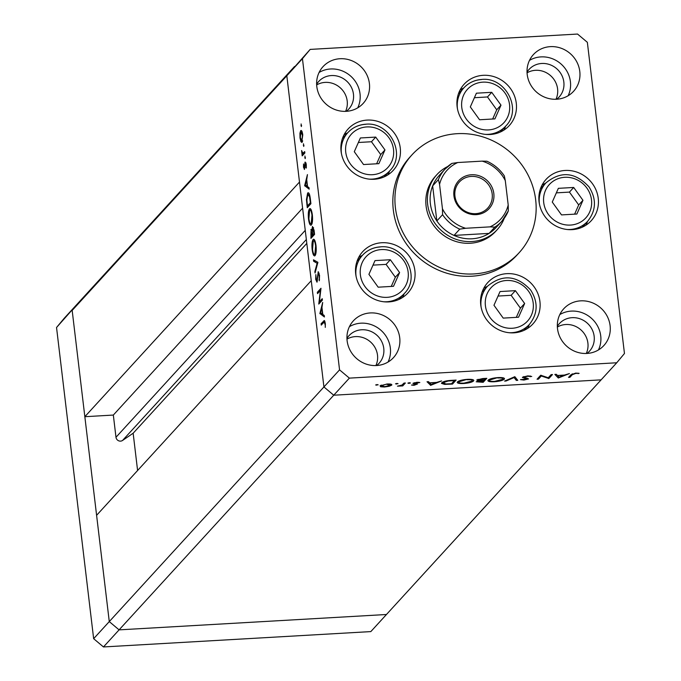 <?xml version="1.0" encoding="UTF-8"?>
<svg xmlns="http://www.w3.org/2000/svg" width="681" height="681" viewBox="0 0 681 681"><rect width="100%" height="100%" fill="white"/><g stroke="black" fill="none" stroke-linecap="round" stroke-linejoin="round"><path stroke-width="1.02" d="M384.969 149.931L375.716 137.094L360.377 137.971L354.29 151.701L363.543 164.538L378.883 163.661L384.969 149.931L380.722 154.578L371.468 141.742L358.376 142.491M376.636 163.789L380.722 154.578M371.468 141.742L375.716 137.094M470.316 106.917L479.569 119.762L494.908 118.886L500.995 105.155L491.742 92.318L476.402 93.195L470.316 106.917M492.661 119.013L496.738 109.803L487.485 96.957L474.393 97.715M487.485 96.957L491.742 92.318M496.738 109.803L500.995 105.155M558.352 188.339L552.265 202.061L561.519 214.907L576.867 214.03L582.953 200.299L573.691 187.462L558.352 188.339M574.619 214.157L578.697 204.947L569.444 192.102L556.351 192.859M569.444 192.102L573.691 187.462M578.697 204.947L582.953 200.299M500.05 291.545L493.963 305.267L503.216 318.112L518.556 317.227L524.642 303.505L515.389 290.659L500.05 291.545M516.309 317.363L520.395 308.152L511.142 295.307L498.049 296.056M511.142 295.307L515.389 290.659M520.395 308.152L524.642 303.505M368.915 274.341L378.168 287.186L393.507 286.301L399.594 272.579L390.341 259.733L375.001 260.61L368.915 274.341M391.26 286.429L395.346 277.227L386.093 264.381L373.001 265.13M386.093 264.381L390.341 259.733M395.346 277.227L399.594 272.579M305.258 230.365L115.983 437.27A4.231 3.984 42.5 0 0 122.537 440.462L133.153 433.227L137.596 470.503M93.646 638.684L56.54 327.501L79.89 301.147L72.169 310.417L286.82 75.77L323.926 386.953L333.741 395.21L601.11 379.853L386.459 614.5L119.09 629.865L386.459 614.5L370.83 631.593L103.461 646.95L93.646 638.684L109.275 621.6L119.09 629.865L109.275 621.6L323.926 386.953L311.251 280.666L96.6 515.313L109.275 621.6L72.169 310.417L84.844 416.704L299.495 182.048L286.82 75.77L310.17 49.407L302.449 58.677L339.555 369.868L349.37 378.125L616.739 362.769L624.46 353.499L587.354 42.316L577.539 34.05L310.17 49.407M115.983 437.27L113.335 415.061L84.844 416.704M56.54 327.501L64.261 318.231L294.541 66.5L286.82 75.77L302.449 58.677M103.461 646.95L349.37 378.125M306.808 243.389L133.153 433.227M302.611 208.156L113.335 415.061M436.981 174.549L435.423 176.26A40.817 38.383 42.5 0 0 430.477 220.218A40.817 38.383 42.5 0 0 470.248 243.253A40.817 38.383 42.5 0 0 495.657 231.361L497.224 229.65A40.817 38.383 -137.5 0 1 471.805 241.551A40.817 38.383 -137.5 0 1 432.043 218.507A40.817 38.383 -137.5 0 1 436.981 174.549A40.817 38.383 -137.5 0 1 447.749 166.487M457.181 133.68A72.569 68.236 42.5 0 0 411.996 154.825A72.569 68.236 42.5 0 0 403.212 232.979A72.569 68.236 42.5 0 0 473.899 273.932A72.569 68.236 42.5 0 0 519.084 252.787A72.569 68.236 42.5 0 0 527.869 174.642A72.569 68.236 42.5 0 0 457.181 133.68M411.996 154.825L409.911 157.107A72.569 68.236 42.5 0 0 401.126 235.26A72.569 68.236 42.5 0 0 471.814 276.214A72.569 68.236 42.5 0 0 516.998 255.069L519.084 252.787M388.825 301.904A30.611 28.789 42.5 0 0 407.885 292.983A30.611 28.789 42.5 0 0 411.596 260.014A30.611 28.789 42.5 0 0 381.769 242.734A30.611 28.789 42.5 0 0 362.709 251.655A30.611 28.789 42.5 0 0 358.998 284.624A30.611 28.789 42.5 0 0 388.825 301.904M402.531 297.495A30.611 28.789 42.5 0 0 404.173 293.681M374.201 179.265A30.611 28.789 42.5 0 0 393.26 170.344A30.611 28.789 42.5 0 0 396.972 137.375A30.611 28.789 42.5 0 0 367.144 120.094A30.611 28.789 42.5 0 0 348.085 129.015A30.611 28.789 42.5 0 0 344.373 161.984A30.611 28.789 42.5 0 0 374.201 179.265M387.906 174.855A30.611 28.789 42.5 0 0 389.549 171.042M490.226 134.489A30.611 28.789 42.5 0 0 509.286 125.568A30.611 28.789 42.5 0 0 512.989 92.59A30.611 28.789 42.5 0 0 483.169 75.319A30.611 28.789 42.5 0 0 464.11 84.24A30.611 28.789 42.5 0 0 460.399 117.209A30.611 28.789 42.5 0 0 490.226 134.489M503.931 130.08A30.611 28.789 42.5 0 0 505.574 126.266M572.176 229.633A30.611 28.789 42.5 0 0 591.236 220.712A30.611 28.789 42.5 0 0 594.947 187.735A30.611 28.789 42.5 0 0 565.119 170.463A30.611 28.789 42.5 0 0 546.06 179.384A30.611 28.789 42.5 0 0 542.357 212.353A30.611 28.789 42.5 0 0 572.176 229.633M585.881 225.224A30.611 28.789 42.5 0 0 587.524 221.41M513.874 332.83A30.611 28.789 42.5 0 0 532.934 323.909A30.611 28.789 42.5 0 0 536.645 290.94A30.611 28.789 42.5 0 0 506.817 273.66A30.611 28.789 42.5 0 0 487.758 282.581A30.611 28.789 42.5 0 0 484.055 315.55A30.611 28.789 42.5 0 0 513.874 332.83M527.579 328.429A30.611 28.789 42.5 0 0 529.222 324.607M586.945 353.448A27.214 25.589 42.5 0 0 603.885 345.514A27.214 25.589 42.5 0 0 607.18 316.205A27.214 25.589 42.5 0 0 580.672 300.849A27.214 25.589 42.5 0 0 563.732 308.782A27.214 25.589 42.5 0 0 560.429 338.091A27.214 25.589 42.5 0 0 586.945 353.448M598.446 349.949A27.214 25.589 42.5 0 0 595.875 323.279A27.214 25.589 42.5 0 0 571.291 311.106A27.214 25.589 42.5 0 0 559.791 314.596M346.237 111.326A27.214 25.589 42.5 0 0 363.186 103.393A27.214 25.589 42.5 0 0 366.48 74.093A27.214 25.589 42.5 0 0 339.972 58.728A27.214 25.589 42.5 0 0 323.024 66.661A27.214 25.589 42.5 0 0 319.729 95.97A27.214 25.589 42.5 0 0 346.237 111.326M357.738 107.828A27.214 25.589 42.5 0 0 355.176 81.158A27.214 25.589 42.5 0 0 330.591 68.985A27.214 25.589 42.5 0 0 319.091 72.475M376.55 365.535A27.214 25.589 42.5 0 0 393.499 357.602A27.214 25.589 42.5 0 0 396.793 328.293A27.214 25.589 42.5 0 0 370.285 312.937A27.214 25.589 42.5 0 0 353.337 320.87A27.214 25.589 42.5 0 0 350.043 350.17A27.214 25.589 42.5 0 0 376.55 365.535M388.051 362.037A27.214 25.589 42.5 0 0 385.489 335.367A27.214 25.589 42.5 0 0 360.904 323.186A27.214 25.589 42.5 0 0 349.404 326.684M556.632 99.239A27.214 25.589 42.5 0 0 573.572 91.305A27.214 25.589 42.5 0 0 576.867 62.005A27.214 25.589 42.5 0 0 550.359 46.64A27.214 25.589 42.5 0 0 533.419 54.574A27.214 25.589 42.5 0 0 530.124 83.882A27.214 25.589 42.5 0 0 556.632 99.239M568.133 95.749A27.214 25.589 42.5 0 0 565.562 69.07A27.214 25.589 42.5 0 0 540.978 56.898A27.214 25.589 42.5 0 0 529.477 60.388M556.675 99.239A20.413 19.187 42.5 0 0 559.178 96.966A20.413 19.187 42.5 0 0 561.646 74.987A20.413 19.187 42.5 0 0 541.761 63.469A20.413 19.187 42.5 0 0 529.06 69.419A20.413 19.187 42.5 0 0 527.017 72.109M555.96 99.273A20.413 19.187 42.5 0 0 553.891 79.354A20.413 19.187 42.5 0 0 535.513 70.305A20.413 19.187 42.5 0 0 527.051 72.824M376.593 365.527A20.413 19.187 42.5 0 0 379.096 363.262A20.413 19.187 42.5 0 0 381.573 341.283A20.413 19.187 42.5 0 0 361.688 329.766A20.413 19.187 42.5 0 0 348.978 335.707A20.413 19.187 42.5 0 0 346.944 338.406M375.878 365.561A20.413 19.187 42.5 0 0 373.818 345.65A20.413 19.187 42.5 0 0 355.439 336.601A20.413 19.187 42.5 0 0 346.978 339.121M316.631 84.197A20.413 19.187 -137.5 0 1 318.665 81.507A20.413 19.187 -137.5 0 1 331.375 75.557A20.413 19.187 -137.5 0 1 351.26 87.074A20.413 19.187 -137.5 0 1 348.783 109.054A20.413 19.187 -137.5 0 1 346.288 111.326M316.665 84.912A20.413 19.187 -137.5 0 1 325.126 82.392A20.413 19.187 -137.5 0 1 343.505 91.441A20.413 19.187 -137.5 0 1 345.565 111.352M557.33 326.318A20.413 19.187 -137.5 0 1 559.373 323.628A20.413 19.187 -137.5 0 1 572.074 317.678A20.413 19.187 -137.5 0 1 591.959 329.195A20.413 19.187 -137.5 0 1 589.491 351.175A20.413 19.187 -137.5 0 1 586.988 353.439M557.364 327.033A20.413 19.187 -137.5 0 1 565.826 324.514A20.413 19.187 -137.5 0 1 584.204 333.562A20.413 19.187 -137.5 0 1 586.273 353.473M548.265 377.759L551.125 374.627L552.504 374.55L548.86 378.534L541.301 375.997L538.433 379.138L537.062 379.215L540.705 375.231L548.265 377.759M522.506 377.197L527.877 375.869L531.742 376.474L527.503 376.278L523.876 377.129L528.575 378.917L523.944 380.066L520.471 379.623L527.179 379.011L522.404 377.436M523.808 376.55L524.064 377.487M527.179 379.011L526.575 378.015M514.742 376.721L517.781 380.321L516.309 380.407L514.07 377.563L506.085 380.994L504.604 381.079L514.742 376.721M498.092 377.58C502.918 377.41 504.979 377.946 504.28 379.189C502.697 380.5 499.394 381.351 494.38 381.76C489.486 381.947 487.4 381.403 488.141 380.143C489.741 378.832 493.061 377.981 498.092 377.58M504.519 378.645L504.28 379.189L504.161 378.202M487.885 380.705L488.141 380.143M467.413 379.343C472.231 379.172 474.299 379.709 473.601 380.951C472.018 382.262 468.715 383.114 463.701 383.522C458.807 383.709 456.721 383.165 457.453 381.905C459.062 380.594 462.382 379.743 467.413 379.343M473.84 380.407L473.601 380.951L473.482 379.964M457.206 382.467L457.453 381.905M441.577 380.926L430.656 385.327L427.021 381.76L428.519 381.675L429.617 382.824L436.572 382.424L441.577 380.926M377.214 384.569L378.185 384.833L375.631 384.978L377.214 384.569M339.555 369.868L323.926 386.953L333.741 395.21L601.11 379.853L616.739 362.769M391.592 384.45L391.677 385.165L389.191 386.28L384.476 387.012L380.662 386.774L380.075 385.829L387.242 383.999C390.715 383.871 392.196 384.254 391.677 385.165L391.847 384.774M397.083 383.429L398.053 383.692L395.499 383.837L397.083 383.429M404.012 383.08L405.391 383.003L402.726 385.914L397.457 386.17L401.96 385.071L404.012 383.08M409.468 382.722L410.447 382.977L408.864 383.386L407.885 383.122L409.468 382.722M417.496 384.007L414.005 385.318L411.511 385.063L416.151 384.484L412.924 383.318L416.985 382.288L419.828 382.501L414.32 383.224L417.436 383.973M416.151 384.484L415.946 383.692M414.261 382.705L414.44 383.48M441.765 382.756C443.229 381.454 446.438 380.653 451.375 380.364L456.134 380.083L452.49 384.075L444.65 384.39L441.484 383.386L441.765 382.756M482.667 378.559L486.813 378.321L483.169 382.313L476.206 381.777L478.752 380.824L476.734 379.972L482.667 378.559M569.418 373.58L558.301 377.998L554.862 374.414L556.36 374.329L557.458 375.478L564.413 375.078L569.418 373.58M575.394 373.529L572.329 374.678L569.903 377.325L568.524 377.41L570.993 374.712L575.845 373.111L579.122 373.358L575.351 373.145M319.372 301.828L322.241 298.704L322.402 300.074L318.759 304.066L320.385 290.506L317.516 293.639L317.346 292.268L320.998 288.276L319.372 301.828L320.879 301.743M318.529 271.923L318.036 271.949L319.551 275.252L319.304 280.785L319.176 275.66L318.197 273.328L317.005 282.189L315.703 279.346L315.831 274.579L316.095 279.091L316.827 280.836L318.282 271.813M319.159 273.209L318.197 273.328M317.44 280.853L316.708 280.895L317.448 280.793M317.899 262.321L315.048 272.987L314.877 271.515L317.142 263.258L313.652 261.291L313.481 259.81L317.899 262.321M315.065 255.639C313.839 256.507 312.877 254.549 312.179 249.791C311.677 244.692 311.992 241.27 313.124 239.533C314.341 238.69 315.303 240.665 316.001 245.475C316.486 250.506 316.171 253.894 315.065 255.639L314.554 255.928M314.154 239.474L313.124 239.533L313.643 239.235M311.404 224.96C310.178 225.82 309.225 223.87 308.519 219.112C308.016 214.013 308.331 210.591 309.463 208.854C310.689 208.011 311.643 209.986 312.341 214.796C312.826 219.827 312.511 223.215 311.404 224.96L310.894 225.249M310.493 208.795L309.463 208.854L309.983 208.556M309.174 189.156L304.637 185.666L307.437 174.6L306.722 179.648L307.548 186.603L308.995 187.658L309.174 189.156M301.411 126.504L301.113 123.951L301.325 126.547M302.083 142.227L300.951 141.725L300.006 137.937L299.938 133.195L300.696 130.624C301.581 130.028 302.27 131.459 302.764 134.915L301.717 142.431M303.786 146.364L303.479 143.81L303.7 146.415M304.696 151.591L304.858 152.97L302.194 155.881L301.606 150.527L302.858 153.327L304.696 151.591M305.241 158.562L304.935 156L305.148 158.605M304.535 169.331L303.496 167.262L303.539 163.976L304.356 167.969L305.122 162.018L306.288 164.461L306.305 168.062L305.301 163.38L304.339 169.45M304.935 167.986L304.262 168.02L304.943 167.935M306.084 163.287L305.301 163.38M308.74 193.004L307.633 193.064C308.842 192.068 309.744 194.034 310.349 198.954L310.911 203.713L307.267 207.696L306.45 199.584L307.633 193.064L308.187 192.749M311.404 229.497L310.885 229.523L311.872 230.45L312.46 226.475L314.077 230.238L314.571 234.392L310.919 238.376L311.14 229.378M324.42 316.988L319.883 313.507L322.683 302.441L321.96 307.48L322.794 314.435L324.241 315.49L324.42 316.988M324.888 323.552L323.688 322.454L321.262 325.109L321.1 323.73L324.292 320.513L325.271 323.22L325.288 327.382L325.305 323.526M325.067 321.96L323.688 322.454M487.392 286.343A30.611 28.789 42.5 0 0 483.74 288.318M545.694 183.138A30.611 28.789 42.5 0 0 542.042 185.121M463.744 87.994A30.611 28.789 42.5 0 0 460.084 89.977M347.719 132.769A30.611 28.789 42.5 0 0 344.067 134.753M362.343 255.418A30.611 28.789 42.5 0 0 358.683 257.392M301.606 125.517L300.959 125.559M302.424 141.639L300.951 141.725M300.406 133.17L299.938 133.195M300.866 131.995L300.33 137.579L301.921 140.848L302.432 135.281L300.866 131.995L302.109 131.791M302.662 140.805L301.64 141.001L302.628 140.95M303.973 145.385L303.326 145.419M303.53 154.417L302.032 154.51M303.93 153.991L302.424 154.076M304.628 153.225L302.858 153.327M305.428 157.575L304.782 157.617M304.986 167.296L304.552 167.322M305.99 162.921L304.773 162.997M306.373 167.398L305.948 167.424M306.101 163.338L305.505 163.372M306.407 185.768L304.662 185.87M306.152 185.581L304.637 185.666M306.433 180.78L305.36 185.011L307.088 186.262L306.85 180.754M307.471 205.909L310.374 202.742L309.549 196.698L307.795 194.443L306.884 200.01L307.344 204.836L307.471 205.909L308.978 205.824M309.395 194.128L307.795 194.443M310.025 196.673L309.549 196.698M308.944 219.086L308.519 219.112M309.625 210.233L308.885 218.635C309.455 222.585 310.238 224.236 311.234 223.581L311.975 215.256C311.413 211.255 310.63 209.578 309.625 210.233L311.208 209.927M312.077 223.538L310.842 223.811L312.009 223.751M310.911 234.724L311.132 236.588L312.298 235.311L311.055 230.893L310.911 234.724M312.639 236.503L311.132 236.588M312.256 230.748L311.055 230.893M312.613 234.366L312.187 234.392M313.805 235.226L312.298 235.311M312.57 233.992L312.673 234.902L314.035 233.421L312.622 227.854L312.57 233.992M314.179 234.817L312.673 234.902M313.609 227.726L312.622 227.854M314.222 231.438L313.796 231.463M312.605 249.765L312.179 249.791M313.286 240.912L312.545 249.314C313.107 253.264 313.898 254.915 314.894 254.268L315.626 245.935C315.073 241.934 314.29 240.257 313.286 240.912L314.86 240.614M315.729 254.217L314.503 254.498L315.669 254.43M315.465 271.481L314.877 271.515M317.729 263.224L317.142 263.258M315.856 261.163L313.652 261.291M319.517 279.661L318.963 279.695M316.129 279.321L315.703 279.346M318.853 292.175L317.346 292.268M321.653 313.6L319.908 313.703M321.398 313.413L319.883 313.507M321.679 308.612L320.606 312.843L322.334 314.094L322.096 308.587M322.607 323.645L321.1 323.73M325.373 324.59L324.948 324.616M376.533 384.654L376.61 385.233M380.509 385.489L380.662 386.774M381.369 385.088L381.317 386.05L381.207 385.148M386.876 384.016L381.454 385.744L384.816 386.655L390.298 385.242L390.324 384.058M390.298 385.242L386.919 384.356M396.402 383.514L396.47 384.093M402.573 384.612L402.726 385.914M408.796 382.799L408.864 383.386M416.057 383.701L416.125 384.305M414.627 383.531L414.686 384.033M418.602 382.288L418.67 382.824M430.46 383.701L430.656 385.327M430.239 383.463L430.46 385.335M429.975 383.19L431.286 384.552L435.457 382.875L429.924 382.807M452.337 382.816L452.49 384.075M444.591 383.888L444.65 384.39M442.795 382.05L442.922 383.156L443.144 382.671L445.791 383.965L451.486 383.743L454.38 380.577L448.141 381.028L443.144 382.671L443.05 381.905M458.739 381.071L458.636 382.254L458.509 381.181M467.047 379.368L458.832 381.82C458.304 382.841 460.033 383.267 464.008 383.122L472.222 381.037L472.282 379.547M472.222 381.037C472.75 380.024 471.039 379.598 467.098 379.751M483.016 381.054L483.169 382.313M478.7 380.381L478.752 380.824M477.517 381.122L477.585 381.692L482.165 381.981L483.331 380.705L477.517 381.854L477.432 381.147M478.036 379.308L478.113 379.896L479.969 380.466L483.706 380.296L485.068 378.815L478.036 380.066L477.951 379.334M489.426 379.308L489.324 380.492L489.196 379.419M497.734 377.606L489.511 380.058C488.984 381.079 490.712 381.505 494.687 381.36L502.901 379.274L502.97 377.785M502.901 379.274C503.429 378.261 501.718 377.836 497.777 377.989M516.121 378.21L516.309 380.407M516.045 378.219L514.862 376.712M514.01 377.036L514.07 377.563M506.017 380.475L506.085 380.994M530.158 375.912L530.261 376.746M524.872 377.717L524.94 378.278M548.707 377.274L548.86 378.534M548.452 377.555L548.571 378.551M541.216 375.282L541.301 375.997M538.288 377.878L538.433 379.138M558.301 376.355L558.497 377.981M558.079 376.116L558.301 377.998M557.816 375.844L559.127 377.214L563.298 375.529L557.765 375.461M569.75 376.065L569.903 377.325M577.965 373.154L578.033 373.716M576.296 373.094L576.347 373.529M471.499 174.753A20.634 19.4 -137.5 0 1 493.819 193.549A20.634 19.4 -137.5 0 1 476.257 214.643A20.634 19.4 -137.5 0 1 453.929 195.847A20.634 19.4 -137.5 0 1 471.499 174.753M475.781 213.664A19.272 18.123 42.5 0 0 487.783 208.046A19.272 18.123 42.5 0 0 490.116 187.292A19.272 18.123 42.5 0 0 471.346 176.413A19.272 18.123 42.5 0 0 459.343 182.031A19.272 18.123 42.5 0 0 457.011 202.785A19.272 18.123 42.5 0 0 475.781 213.664M439.551 184.381L438.394 179.622A38.553 36.246 -137.5 0 1 444.906 169.246L439.177 175.511A38.553 36.246 42.5 0 0 432.656 185.887A38.553 36.246 42.5 0 0 436.844 220.95A38.553 36.246 42.5 0 0 454.014 235.413A38.553 36.246 42.5 0 0 472.069 238.784A38.553 36.246 42.5 0 0 489.077 233.396A38.553 36.246 42.5 0 0 496.066 227.556L501.803 221.291A38.553 36.246 -137.5 0 1 494.806 227.131L489.997 226.867A36.28 34.118 42.5 0 0 508.205 205.007L505.293 180.61A36.28 34.118 42.5 0 0 482.157 161.125L457.751 162.529A36.28 34.118 42.5 0 0 439.551 184.381L442.454 208.786A36.28 34.118 42.5 0 0 465.591 228.271L489.997 226.867M465.591 228.271L459.743 229.148L454.014 235.413L489.077 233.396L494.806 227.131M504.298 218.218A40.817 38.383 -137.5 0 1 497.224 229.65M438.394 179.622L432.656 185.887L436.844 220.95L442.573 214.685L442.454 208.786M482.157 161.125L486.889 161.218C494.091 164.453 499.914 169.356 504.34 175.919L505.293 180.61M451.903 163.406L444.906 169.246A38.553 36.246 -137.5 0 1 451.903 163.406L457.751 162.529M508.205 205.007L508.315 210.906A38.553 36.246 -137.5 0 1 501.803 221.291L508.315 210.906M372.481 174.702A24.72 23.239 42.5 0 0 393.516 149.445A24.72 23.239 42.5 0 0 366.787 126.93A24.72 23.239 42.5 0 0 345.744 152.186A24.72 23.239 42.5 0 0 372.481 174.702M384.246 176.83L389.711 170.863A28.347 26.653 -137.5 0 1 372.064 179.12A28.347 26.653 -137.5 0 1 369.306 179.137M341.445 153.651A28.347 26.653 -137.5 0 1 347.88 132.591A28.347 26.653 -137.5 0 1 365.527 124.334M482.803 82.154A24.72 23.239 42.5 0 0 461.769 107.411A24.72 23.239 42.5 0 0 488.498 129.926A24.72 23.239 42.5 0 0 509.541 104.67A24.72 23.239 42.5 0 0 482.803 82.154M500.271 132.054L505.736 126.087A28.347 26.653 -137.5 0 1 488.09 134.344A28.347 26.653 -137.5 0 1 485.332 134.361M457.47 108.875A28.347 26.653 -137.5 0 1 463.906 87.815A28.347 26.653 -137.5 0 1 481.552 79.558M586.869 188.05A24.72 23.239 42.5 0 0 553.202 181.18A24.72 23.239 42.5 0 0 548.341 214.319A24.72 23.239 42.5 0 0 582.017 221.18A24.72 23.239 42.5 0 0 586.869 188.05M539.429 204.019A28.347 26.653 -137.5 0 1 545.856 182.959C560.803 170.727 575.173 172.021 588.98 186.841C596.65 198.988 596.215 210.455 587.694 221.231A28.347 26.653 -137.5 0 1 567.29 229.506M528.567 291.255A24.72 23.239 42.5 0 0 494.891 284.386A24.72 23.239 42.5 0 0 490.039 317.516A24.72 23.239 42.5 0 0 523.715 324.386A24.72 23.239 42.5 0 0 528.567 291.255M481.118 307.225A28.347 26.653 -137.5 0 1 487.553 286.165C502.493 273.932 516.87 275.226 530.678 290.046C538.348 302.194 537.913 313.652 529.384 324.428A28.347 26.653 -137.5 0 1 508.979 332.711M381.411 249.569A24.72 23.239 42.5 0 0 360.368 274.835A24.72 23.239 42.5 0 0 387.106 297.342A24.72 23.239 42.5 0 0 408.14 272.085A24.72 23.239 42.5 0 0 381.411 249.569M398.87 299.478L404.335 293.502A28.347 26.653 -137.5 0 1 386.689 301.76A28.347 26.653 -137.5 0 1 383.931 301.785M356.069 276.299A28.347 26.653 -137.5 0 1 362.505 255.239A28.347 26.653 -137.5 0 1 380.151 246.973M306.348 239.525L122.537 440.462M304.807 152.518L303.803 152.57M307.318 204.572L306.893 204.598M310.587 200.955L310.161 200.98M324.752 320.972L323.56 321.04M572.227 373.792L572.329 374.678M459.743 229.148A38.553 36.246 -137.5 0 1 442.573 214.685M389.711 170.863C406.6 154.306 389.617 121.533 365.74 124.214C358.623 124.717 352.664 127.509 347.88 132.591L342.415 138.566M505.736 126.087C522.625 109.53 505.642 76.757 481.765 79.439C474.64 79.941 468.69 82.733 463.906 87.815L458.441 93.791M540.399 188.935L545.856 182.959M582.229 227.199L587.694 221.231M482.088 292.14L487.553 286.165M523.927 330.404L529.384 324.428M404.335 293.502C421.224 276.954 404.242 244.173 380.364 246.862C373.248 247.356 367.289 250.148 362.505 255.239L357.04 261.206M416.193 384.39L416.108 383.709M414.269 383.335L414.193 382.722M523.817 377.265L523.732 376.576M527.239 378.866L527.145 378.108"/></g></svg>
